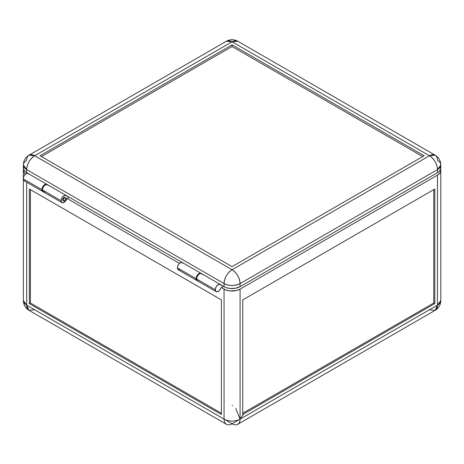 <?xml version="1.0" encoding="UTF-8"?>
<svg xmlns="http://www.w3.org/2000/svg" width="464" height="464" viewBox="0 0 464 464"><rect width="100%" height="100%" fill="white"/><g stroke="black" fill="none" stroke-linecap="round" stroke-linejoin="round"><path stroke-width="0.7" d="M46.881 184.347L28.211 173.565A4.147 2.395 120 0 0 25.01 174.673A4.147 2.395 120 0 0 23.2 178.855A4.147 2.395 120 0 0 24.058 180.751L42.734 191.533A4.147 2.395 -60 0 1 41.876 189.631L23.2 178.855L41.876 189.631A4.147 2.395 -60 0 1 43.686 185.455A4.147 2.395 -60 0 1 46.881 184.347A4.147 2.395 -60 0 1 47.131 184.527M220.278 284.455L201.608 273.673A4.147 2.395 120 0 0 198.406 274.787A4.147 2.395 120 0 0 196.597 278.963A4.147 2.395 120 0 0 197.455 280.859L216.131 291.641A4.147 2.395 -60 0 1 215.273 289.745L196.597 278.963L215.273 289.745A4.147 2.395 -60 0 1 217.082 285.569A4.147 2.395 -60 0 1 220.278 284.455A4.147 2.395 -60 0 1 220.928 285.209L219.605 284.264L217.645 285.047L215.94 287.199L215.273 289.745L215.899 291.473L217.512 291.74L219.426 290.429L220.812 288.098A4.147 2.395 -60 0 1 216.131 291.641M62.681 199.798L63.214 200.106A1.885 1.09 -60 0 1 64.038 198.209A1.885 1.09 -60 0 1 65.494 197.705A1.885 1.09 -60 0 1 65.882 198.563L64.809 200.697L63.44 200.831L63.319 199.456L64.287 197.977L65.291 197.629L65.882 198.563A1.885 1.09 -60 0 1 65.059 200.465A1.885 1.09 -60 0 1 63.603 200.97A1.885 1.09 -60 0 1 63.214 200.106L62.681 199.798A1.885 1.09 -60 0 1 63.504 197.902A1.885 1.09 -60 0 1 64.96 197.397L64.015 197.49L63.069 198.482L62.681 199.798L63.069 200.663A1.885 1.09 -60 0 1 62.681 199.798M243.397 414.497L240.079 419.12L437.482 305.144A11.316 6.537 -0 0 0 440.8 300.527L437.482 305.144L435.139 310.329A11.316 6.537 -120 0 0 437.482 305.144L437.482 175.154L439.936 173.037L440.8 170.537A11.316 6.537 180 0 1 437.482 175.154L240.079 289.124L236.408 290.545L229.871 290.916L225.788 289.942L221.403 287.587L223.538 286.352L220.91 287.918L221.403 287.587L224.071 289.124L224.071 419.12L232.075 423.736L240.079 419.12L240.079 289.124A11.316 6.537 180 0 1 224.071 289.124L224.071 419.12A11.316 6.537 0 0 0 240.079 419.12L240.079 289.124L437.482 175.154L437.482 305.144L240.079 419.12L235.782 408.442M221.403 285.122L220.928 285.209L221.403 285.122M24.981 180.937L23.826 180.583L23.241 179.388L23.374 177.608L24.221 175.688L25.572 174.157L27.069 173.408L28.321 173.635L28.855 174.319M220.864 285.076L221.171 285.256L220.864 285.076M202.252 274.427L201.353 273.557L200.465 273.516L198.969 274.265L197.618 275.802L196.771 277.716L196.637 279.502L197.223 280.691L198.377 281.051M47.299 184.713L46.209 184.15L45.252 184.33L42.897 186.47L41.876 189.631L42.23 191.052L43.222 191.707M179.504 263.395L66.949 198.412L179.504 263.395M29.336 189.016L221.403 299.906L221.403 414.497L221.403 299.906L29.336 189.016L29.336 303.607L221.403 414.497L29.336 303.607L29.336 189.016M30.404 302.992L221.403 413.267L30.404 302.992L29.336 303.607L30.404 302.992L30.404 189.631L30.404 302.992M26.668 305.144L26.668 182.259L26.668 305.144L23.351 300.527A11.316 6.537 0 0 0 26.668 305.144A11.316 6.537 120 0 0 29.012 310.329L26.668 305.144L232.075 423.736A11.316 6.537 -60 0 1 226.42 424.299A11.316 6.537 -60 0 1 224.071 419.12L26.668 305.144M23.571 169.261L23.571 171.808L25.41 174.29A11.316 6.537 180 0 1 23.351 170.537A11.316 6.537 180 0 1 23.554 169.302M242.747 299.906L434.82 189.016L242.747 299.906L242.747 414.497L434.82 303.607L434.82 189.016L434.82 303.607L433.753 302.992L433.753 189.631L433.753 302.992L434.82 303.607L242.747 414.497L242.747 299.906M440.597 169.302A11.316 6.537 180 0 1 440.8 170.537L440.585 169.261M242.747 413.267L433.753 302.992L242.747 413.267M232.644 405.606L232.075 405.258M34.672 309.766L29.012 310.329L226.42 424.299M232.075 423.736L240.079 419.12A11.316 6.537 60 0 1 237.736 424.299A11.316 6.537 60 0 1 232.075 423.736M237.736 424.299L435.139 310.329L429.484 309.766M201.074 273.366L182.398 262.583A4.147 2.395 120 0 0 179.203 263.697A4.147 2.395 120 0 0 177.387 267.873L196.063 278.655A4.147 2.395 -60 0 1 197.873 274.479A4.147 2.395 -60 0 1 201.074 273.366A4.147 2.395 -60 0 1 201.324 273.551M61.938 202.623A4.147 2.395 -60 0 0 66.735 198.725L69.084 197.183L66.903 198.453L65.412 201.196L63.452 202.675L61.753 202.49L61.08 200.721A4.147 2.395 -60 0 1 62.889 196.545A4.147 2.395 -60 0 1 66.091 195.437A4.147 2.395 -60 0 1 66.735 196.185L65.412 195.24L63.452 196.028L61.753 198.18L61.08 200.721L42.41 189.938L61.08 200.721A4.147 2.395 -60 0 0 61.938 202.623L43.268 191.841A4.147 2.395 120 0 1 42.41 189.938L43.077 187.398L44.782 185.246L46.742 184.463L48.065 185.409M66.091 195.437L47.415 184.655A4.147 2.395 120 0 0 44.219 185.762A4.147 2.395 120 0 0 42.41 189.938L43.077 191.707L44.782 191.899M424.148 155.747L232.075 266.638L40.008 155.747L232.075 44.857L424.148 155.747L232.075 44.857L232.075 46.522L232.075 44.857L40.008 155.747L232.075 266.638L424.148 155.747M422.704 156.583L232.075 46.522L41.447 156.583L232.075 46.522L422.704 156.583M29.012 155.191C25.381 157.447 23.496 160.712 23.351 164.993L26.668 169.609C27.144 163.722 29.812 159.106 34.672 155.747L29.012 155.191L226.42 41.221C230.19 39.202 233.966 39.202 237.736 41.221L435.139 155.191L429.484 155.747C434.345 159.106 437.013 163.722 437.482 169.609L240.079 283.579L437.482 169.609A11.316 6.537 -120 0 0 429.484 155.747L232.075 269.723L34.672 155.747A11.316 6.537 120 0 0 26.668 169.609L224.071 283.579A11.316 6.537 -60 0 1 232.075 269.723A11.316 6.537 60 0 1 240.079 283.579L240.079 286.665L437.482 172.689L240.079 286.665A11.316 6.537 0 0 1 224.071 286.665L226.739 287.808L229.871 288.451L235.364 288.295L240.079 286.665L240.079 283.579A11.316 6.537 180 0 1 224.071 283.579L224.071 286.665L220.446 284.571L224.071 286.665L224.071 283.579C229.407 286.114 234.743 286.114 240.079 283.579C239.604 277.692 236.936 273.076 232.075 269.723L34.672 155.747L232.075 41.777L429.484 155.747L232.075 269.723C227.215 273.076 224.547 277.692 224.071 283.579L26.668 169.609A11.316 6.537 180 0 1 23.351 164.993A11.316 6.537 180 0 1 26.668 160.37A11.316 6.537 60 0 1 29.012 155.191A11.316 6.537 60 0 1 34.672 155.747L232.075 41.777A11.316 6.537 -120 0 0 226.42 41.221L232.075 41.777L237.736 41.221A11.316 6.537 120 0 0 232.075 41.777L429.484 155.747A11.316 6.537 -60 0 1 435.139 155.191A11.316 6.537 -60 0 1 437.482 160.37A11.316 6.537 180 0 1 440.8 164.993A11.316 6.537 180 0 1 437.482 169.609L437.482 172.689L438.892 171.703L440.585 169.348L440.585 166.796M23.571 166.796L23.571 169.348L25.259 171.703L28.026 173.472L26.668 172.689L26.668 169.609L26.668 172.689A11.316 6.537 0 0 1 23.351 168.072L23.351 164.993M66.259 195.547L182.213 262.496L67.216 196.104L66.793 196.255L67.216 196.104L66.259 195.547M197.206 280.679A4.147 2.395 -60 0 1 196.922 280.552A4.147 2.395 -60 0 1 196.063 278.655L177.387 267.873A4.147 2.395 120 0 0 178.251 269.77L196.922 280.552M197.496 280.737L196.446 280.105L196.063 278.655L197.084 275.494L199.445 273.354L200.819 273.25L201.486 273.731M179.765 269.828L178.414 269.851L177.561 268.917L177.434 267.264L178.06 265.333L179.278 263.616L180.769 262.572L182.143 262.467L183.042 263.337M437.482 172.689A11.316 6.537 -0 0 0 440.8 168.072L440.8 164.993L437.482 169.609L437.482 172.689M63.069 200.663L63.603 200.97M29.012 310.329C25.381 308.067 23.496 304.802 23.351 300.527L23.351 179.846M23.351 177.683L23.351 170.537M435.139 310.329C438.776 308.067 440.661 304.802 440.8 300.527L440.8 170.537M435.139 155.191C438.776 157.447 440.661 160.718 440.8 164.993"/></g></svg>
